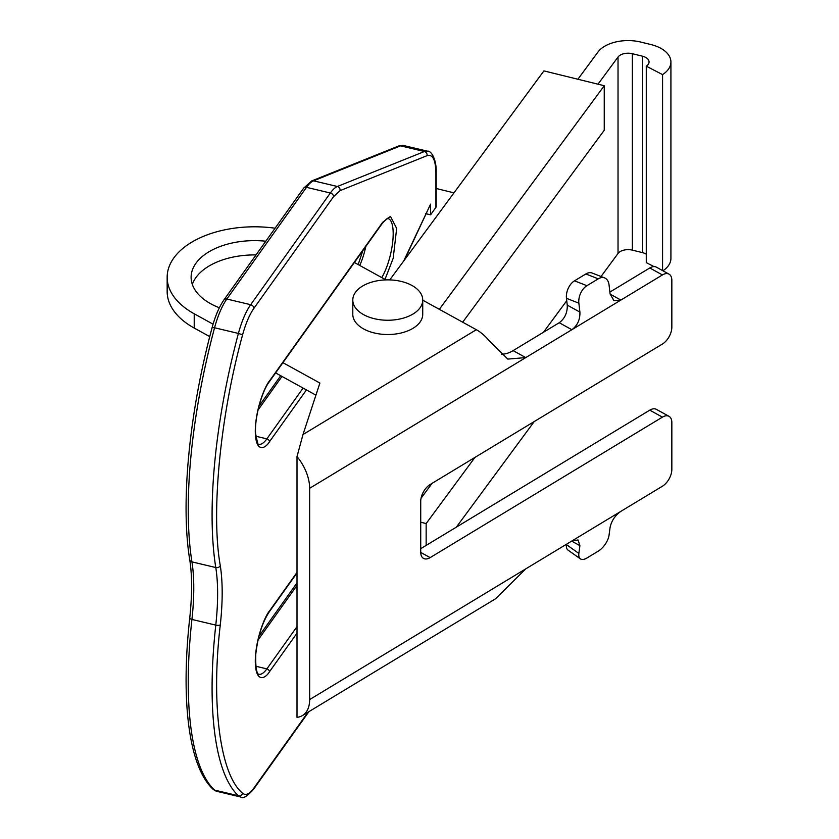 <?xml version="1.0" encoding="UTF-8"?>
<svg xmlns="http://www.w3.org/2000/svg" width="839" height="839" viewBox="0 0 839 839"><rect width="100%" height="100%" fill="white"/><g stroke="black" fill="none" stroke-linecap="round" stroke-linejoin="round"><path stroke-width="1.26" d="M404.608 259.775L430.596 204.139L403.695 261.013M425.467 213.588L430.596 214.815L435.923 207.348A3.492 2.024 0 0 0 436.186 206.572L436.186 172.247A3.492 2.024 180 0 1 435.923 173.012L435.923 207.348M430.596 214.815L430.596 204.139M610.121 294.122L620.891 300.058L662.422 274.94A13.634 7.687 -61.1 0 1 669.008 274.133A13.634 7.687 -61.1 0 1 671.84 280.383L671.84 327.21A13.634 7.687 -61.1 0 1 662.422 344.032L430.145 484.512A13.634 7.687 118.9 0 0 420.727 501.344L420.727 552.167A13.634 7.687 118.9 0 0 423.559 558.417A13.634 7.687 118.9 0 0 430.145 557.61L662.422 417.13A13.634 7.687 -61.1 0 1 669.008 416.322A13.634 7.687 -61.1 0 1 671.84 422.562L671.84 469.389A13.634 7.687 -61.1 0 1 662.422 486.221L309.654 699.569L309.654 488.288L620.891 300.058L613.917 300.645L610.089 293.849L609.051 284.924A13.634 8.705 111.4 0 0 604.615 277.919A13.634 8.705 111.4 0 0 598.259 278.831L586.912 285.7A13.634 8.705 111.4 0 0 578.868 303.173L579.906 312.108C580.148 319.649 577.463 325.511 571.873 329.706L559.225 322.732L513.111 350.629L525.759 357.592L507.826 359.092L488.969 340.498A34.965 20.65 58.8 0 0 476.321 329.706L422.73 300.173M609.88 292.098L649.774 267.966A13.634 7.687 -61.1 0 1 656.36 267.159L669.008 274.133M476.321 329.706L302.994 434.529L297.006 456.594A34.965 20.65 58.8 0 1 309.654 488.288M297.006 456.594L297.006 717.324A34.965 20.65 -121.2 0 0 302.459 715.552A34.965 20.65 -121.2 0 0 309.654 699.569M302.459 715.552L495.534 598.784L525.759 568.873M571.873 540.987L578.061 539.959L579.906 545.654L578.868 553.446A13.634 6.523 125.4 0 0 580.389 558.868A13.634 6.523 125.4 0 0 586.912 558.019L598.259 551.15A13.634 6.523 125.4 0 0 609.051 535.188L610.089 527.406C611.526 520.788 615.123 515.429 620.891 511.339M669.008 416.322L656.36 409.348A13.634 7.687 118.9 0 0 649.774 410.156L420.727 548.685M501.491 354.131A34.965 19.717 118.9 0 0 513.111 350.629M604.615 277.919L592.208 273.053A13.634 8.705 111.4 0 0 585.853 273.965L574.505 280.834A13.634 8.705 111.4 0 0 566.461 298.306L567.258 305.134L579.906 312.108M559.225 322.732C564.815 318.537 567.5 312.674 567.258 305.134M302.994 434.529L319.89 383.045L282.932 362.679M219.357 307.756A63.47 36.643 180 0 1 191.114 277.269A63.47 36.643 180 0 1 265.816 241.213M275.087 228.208A87.424 50.476 -0 0 0 167.16 277.269A87.424 50.476 -0 0 0 194.218 313.786L213.075 324.179M385.94 279.89L354.394 262.502M566.524 544.217L566.461 544.637A13.634 6.523 125.4 0 0 567.982 550.069L580.389 558.868M256.031 254.92A63.47 36.643 -0 0 0 192.33 284.411M209.76 336.617L194.218 328.059A87.424 50.476 180 0 1 167.16 291.553L167.16 277.269M315.925 395.138L275.622 372.925M421.042 498.272L432.033 483.369M543.494 332.244L566.745 300.729M462.688 322.197L604.248 130.265L604.248 85.725L543.924 70.895L389.768 279.901M439.332 309.318L604.248 85.725M456.364 527.133L534.223 421.566M426.149 545.402L426.149 523.557L474.916 457.433M426.149 523.557L420.727 522.225M422.73 300.058L422.73 314.331A34.965 20.188 180 0 1 387.765 334.52A34.965 20.188 180 0 1 352.8 314.331L352.8 300.058A34.965 20.188 180 0 1 382.615 280.09A34.965 20.188 180 0 1 421.22 294.174A34.965 20.188 180 0 1 422.73 300.058A34.965 20.188 180 0 1 387.765 320.246A34.965 20.188 180 0 1 352.8 300.058M577.893 79.244L597.913 52.091A32.784 18.93 180 0 1 640.923 42.097L650.98 44.561A32.784 18.93 180 0 1 670.917 61.981A32.784 18.93 180 0 1 662.569 74.598L646.282 66.187L646.282 262.617L653.99 266.603M618.028 57.031A10.928 6.313 180 0 1 632.354 53.706L632.354 250.137A10.928 6.313 0 0 0 618.028 253.472L618.028 57.031L597.997 84.183M646.282 254.207A10.928 6.313 0 0 0 642.412 252.612L642.412 56.171L632.354 53.706M642.412 56.171A10.928 6.313 180 0 1 649.061 61.981A10.928 6.313 180 0 1 646.282 66.187M670.917 61.981L670.917 258.412A32.784 18.93 180 0 1 662.936 270.787M632.354 250.137L642.412 252.612M618.028 253.472L601.028 276.513M662.569 74.598L662.569 270.588M359.763 265.46A34.42 10.708 103.4 0 0 365.825 246.477M258.034 410.04L281.998 376.438M258.034 640.052L297.006 585.423M403.643 145.525L398.703 145.965A3.492 3.241 68.1 0 1 400.57 145.839A43.712 13.592 -76.6 0 1 403.643 145.525L427.491 151.188A43.712 13.592 -76.6 0 0 424.408 151.513A3.492 3.241 68.1 0 1 427.082 155.655C432.693 154.061 435.64 159.85 435.923 173.012M398.703 145.965L311.668 180.951A3.492 3.241 68.1 0 1 313.534 180.825L400.57 145.839L424.408 151.513L337.383 186.489A3.492 3.241 68.1 0 1 340.057 190.642L427.082 155.655M311.668 180.951L303.655 188.167A3.492 2.643 35.5 0 1 306.497 187.338L330.346 193.012L250.672 304.693L226.824 299.03L306.497 187.338A43.712 13.592 103.4 0 1 313.534 180.825L337.383 186.489A43.712 13.592 -76.6 0 0 330.346 193.012A3.492 2.643 -144.5 0 1 333.576 196.63L340.057 190.642M303.655 188.167L223.982 299.848A3.492 2.643 35.5 0 1 226.824 299.03A43.712 13.592 -76.6 0 0 214.564 327.766L238.402 333.44A43.712 13.592 -76.6 0 1 250.672 304.693A3.492 2.643 35.5 0 1 253.902 308.322L333.576 196.63M212.309 327.556L214.564 327.766A262.261 81.551 -76.6 0 0 191.932 561.868L215.78 567.542A262.261 81.551 -76.6 0 1 238.402 333.44L242.618 334.761C245.691 323.55 249.456 314.74 253.902 308.322M223.982 299.848C219.241 306.686 215.298 315.884 212.162 327.42C189.226 412.316 180.406 503.201 189.761 559.854A3.492 2.653 -9 0 0 191.932 561.868A131.136 40.775 103.4 0 1 191.932 619.434A3.492 1.238 6.3 0 1 189.74 618.018C180.595 700.691 188.754 766.993 213.158 789.352A3.492 3.272 -47 0 0 214.564 790.097A262.261 81.551 -76.6 0 1 191.932 619.434L215.78 625.107A3.492 1.238 6.3 0 0 220.3 624.845C222.807 601.626 222.807 581.92 220.3 565.738C210.809 513.038 220.206 415.787 242.618 334.761M213.158 789.352L216.714 791.303A43.712 13.592 -76.6 0 1 214.564 790.097L238.402 795.771A262.261 81.551 -76.6 0 1 215.78 625.107A131.136 40.775 -76.6 0 0 215.78 567.542A3.492 2.653 -9 0 0 220.3 565.738M255.79 436.228L266.875 438.86A34.42 10.708 -76.6 0 1 258.905 444.24C258.58 446.82 257.468 443.16 255.559 433.281C254.511 418.21 261.642 391.844 269.151 381.986A2.8 2.108 -144.5 0 0 269.455 380.979C265.313 385.573 255.476 408.478 255.287 431.236C255.476 453.459 265.313 448.792 269.455 441.754A2.8 2.108 -144.5 0 0 266.875 438.86L303.11 388.069M269.151 381.986L382.343 223.321C386.496 218.874 388.394 217.301 388.038 218.591A34.42 10.708 -76.6 0 1 392.736 241.611A34.42 10.708 -76.6 0 1 381.755 277.594M297.006 626.639L266.875 668.882A34.42 10.708 -76.6 0 1 258.905 674.262C260.142 673.769 255.066 678.436 255.79 654.2C257.804 636.686 262.25 622.622 269.151 612.009A2.8 2.108 -144.5 0 0 269.455 611.002C265.313 615.585 255.476 638.489 255.287 661.258C255.476 683.481 265.313 678.814 269.455 671.777A2.8 2.108 -144.5 0 0 266.875 668.882L255.79 666.239M216.714 791.303L240.562 796.966A43.712 13.592 -76.6 0 1 238.402 795.771A3.492 3.272 -47 0 0 242.618 793.233C220.206 775.037 210.809 704.141 220.3 624.845M382.343 223.321A2.8 2.108 -144.5 0 0 382.657 222.304L269.455 380.979M385.007 279.377L393.176 258.307L396.669 228.418L390.46 216.389L382.657 222.304M269.455 441.754L306.445 389.915M297.006 572.387L269.455 611.002M269.455 671.777L297.006 633.162M240.562 796.966C242.88 799.001 247.201 796.442 253.514 789.31A3.492 2.643 -144.5 0 0 253.902 788.052C249.456 794.103 245.691 795.833 242.618 793.233M308.018 712.185L253.902 788.052M649.774 267.966L662.422 274.94M649.774 410.156L662.422 417.13M420.727 552.419L430.145 557.61M598.259 278.831L585.853 273.965M574.505 280.834L586.912 285.7M578.868 303.173L566.461 298.306M579.906 545.654L571.663 541.113M578.868 553.446L566.461 544.637M194.218 313.786L194.218 328.059M358.169 264.589L362.836 250.662M258.968 406.191L280.708 375.725M258.968 636.214L297.006 582.885M189.761 559.854C192.225 575.638 192.215 595.029 189.74 618.018M269.151 612.009L297.006 572.964M436.186 172.247C436.595 158.949 430.858 150.328 427.491 151.188M253.514 789.31L308.92 711.64M436.186 188.492L453.962 192.855"/></g></svg>
